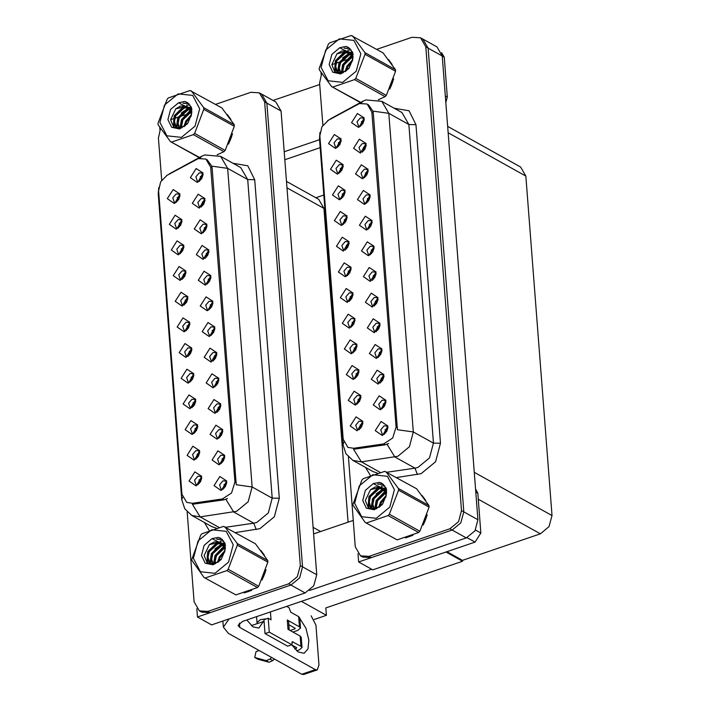 <?xml version="1.0" encoding="UTF-8"?>
<svg xmlns="http://www.w3.org/2000/svg" width="710" height="710" viewBox="0 0 710 710"><rect width="100%" height="100%" fill="white"/><g stroke="black" fill="none" stroke-linecap="round" stroke-linejoin="round"><path stroke-width="1.06" d="M189.881 323.875L188.594 322.402L186.047 322.242L182.683 326.192L184.13 330.425L186.055 330.745M186.171 330.656L189.872 324.017M183.002 317.894L177.189 327.008L184.067 331.792L184.769 331.508L189.854 322.375L183.002 317.894M191.851 349.542L190.573 348.069L188.017 347.918L184.653 351.858L186.1 356.092L188.035 356.411M188.141 356.322L191.842 349.684M184.973 343.56L179.16 352.675L186.047 357.458L191.824 348.042L184.973 343.56M193.83 375.208L192.552 373.735L189.996 373.584L186.632 377.525L188.079 381.767L190.005 382.078M190.12 381.998L193.821 375.35M186.952 369.227L181.139 378.341L188.017 383.125L188.718 382.841L193.803 373.708L186.952 369.227M207 225.833L205.722 224.36L203.166 224.209L199.803 228.15L201.249 232.392L203.175 232.702M203.291 232.623L206.992 225.975M200.122 219.851L194.309 228.966L201.187 233.75L201.888 233.466L206.974 224.333L200.122 219.851M212.929 302.842L211.642 301.368L209.086 301.209L205.722 305.149L207.178 309.391L209.104 309.702M209.21 309.622L212.911 302.984M206.042 296.851L200.229 305.966L207.116 310.749L207.808 310.474L212.893 301.342L206.042 296.851M180.003 195.543L178.725 194.07L176.169 193.91L172.805 197.85L174.252 202.093L176.178 202.403M176.293 202.323L179.994 195.676M173.125 189.552L167.311 198.667L174.19 203.451L174.891 203.166L179.976 194.034L173.125 189.552M210.95 277.175L209.672 275.702L207.116 275.542L203.752 279.483L205.199 283.725L207.125 284.036M207.24 283.956L210.941 277.317M204.072 271.185L198.259 280.299L205.137 285.083L205.838 284.808L210.923 275.675L204.072 271.185M205.021 200.167L203.743 198.694L201.187 198.543L197.824 202.483L199.27 206.716L201.205 207.036M201.312 206.947L205.012 200.309M198.143 194.185L192.33 203.3L199.217 208.083L204.995 198.667L198.143 194.185M199.758 452.217L198.472 450.743L195.916 450.584L192.552 454.524L194.007 458.766L195.933 459.077M196.049 458.997L199.741 452.359M192.871 446.226L187.058 455.341L193.945 460.124L194.638 459.849L199.723 450.717L192.871 446.226M220.828 405.508L219.541 404.034L216.985 403.883L213.63 407.824L215.077 412.057L217.003 412.377M217.118 412.288L220.81 405.65M213.941 399.526L208.137 408.64L215.015 413.424L220.801 404.008L213.941 399.526M183.952 246.876L182.674 245.403L180.118 245.243L176.754 249.183L178.201 253.426L180.127 253.736M180.242 253.656L183.943 247.018M177.074 240.885L171.261 250L178.148 254.783L178.84 254.508L183.925 245.376L177.074 240.885M224.777 456.849L223.49 455.376L220.934 455.216L217.579 459.157L219.026 463.399L220.952 463.71M221.067 463.63L224.759 456.983M217.899 450.859L212.086 459.973L218.964 464.757L219.656 464.482L224.75 455.341L217.899 450.859M208.98 251.509L207.693 250.035L205.137 249.876L201.773 253.816L203.229 258.058L205.154 258.369M205.261 258.289L208.962 251.642M202.093 245.518L196.279 254.633L203.166 259.416L208.944 250L202.093 245.518M218.849 379.841L217.571 378.368L215.015 378.208L211.651 382.158L213.098 386.391L215.023 386.71M215.139 386.622L218.84 379.983M211.97 373.859L206.157 382.974L213.035 387.758L213.737 387.474L218.822 378.341L211.97 373.859M181.982 221.209L180.695 219.736L178.139 219.576L174.784 223.517L176.231 227.759L178.157 228.07M178.272 227.99L181.964 221.351M175.095 215.219L169.291 224.333L176.169 229.117L176.861 228.842L181.955 219.709L175.095 215.219M214.899 328.508L213.621 327.035L211.065 326.875L207.702 330.816L209.148 335.058L211.074 335.377M211.19 335.289L214.89 328.65M208.021 322.517L202.208 331.641L209.086 336.425L209.787 336.141L214.873 327.008L208.021 322.517M187.901 298.209L186.623 296.736L184.067 296.576L180.704 300.516L182.15 304.759L184.085 305.078M184.192 304.989L187.893 298.351M181.023 292.227L175.21 301.342L182.097 306.125L187.875 296.709L181.023 292.227M216.878 354.175L215.591 352.701L213.035 352.542L209.672 356.491L211.127 360.724L213.053 361.044M213.169 360.955L216.861 354.317M209.991 348.193L204.187 357.308L211.065 362.091L216.843 352.675L209.991 348.193M222.798 431.174L221.52 429.701L218.964 429.55L215.6 433.49L217.047 437.733L218.973 438.043M219.088 437.964L222.789 431.316M215.92 425.192L210.107 434.307L216.985 439.091L217.686 438.807L222.771 429.674L215.92 425.192M185.931 272.542L184.644 271.069L182.088 270.909L178.734 274.85L180.18 279.092L182.106 279.412M182.221 279.323L185.922 272.684M179.053 266.552L173.24 275.675L180.118 280.459L185.905 271.042L179.053 266.552M226.747 482.516L225.469 481.043L222.913 480.883L219.55 484.823L220.996 489.066L222.922 489.376M223.038 489.297L226.738 482.658M219.869 476.525L214.056 485.64L220.943 490.424L221.635 490.148L226.721 481.016L219.869 476.525M195.809 400.884L194.522 399.411L191.966 399.251L188.603 403.191L190.058 407.433L191.984 407.744M192.09 407.664L195.791 401.017M188.922 394.893L183.109 404.008L189.996 408.791L195.774 399.375L188.922 394.893M197.779 426.55L196.501 425.077L193.945 424.917L190.582 428.858L192.028 433.1L193.954 433.411M194.07 433.331L197.77 426.692M190.901 420.56L185.088 429.674L191.966 434.458L192.667 434.183L197.753 425.05L190.901 420.56M203.051 174.5L201.764 173.027L199.217 172.867L195.853 176.817L197.3 181.05L199.226 181.37M199.341 181.281L203.042 174.642M196.173 168.518L190.36 177.633L197.238 182.417L197.939 182.133L203.024 173L196.173 168.518M201.729 477.883L200.451 476.41L197.895 476.25L194.531 480.191L195.978 484.433L197.904 484.752M198.019 484.664L201.72 478.025M194.851 471.893L189.037 481.016L195.916 485.8L196.617 485.516L201.702 476.383L194.851 471.893M198.267 158.57L167.125 175.272L160.682 181.858L158.632 190.812L181.982 494.24L186.703 502.378L192.366 503.337L222.425 498.953L231.54 493.024L234.886 482.054L210.657 167.187L205.935 159.049L198.267 158.57M286.45 181.414L318.666 199.359L323.911 208.394L348.06 522.169M159.777 127.578L159.936 129.744M196.803 608.772L197.433 616.981L290.94 585.067L299.602 577.931L302.567 566.828L266.88 103.145L261.644 94.102L266.88 103.145L302.567 566.828L299.602 577.931L290.94 585.067L210.124 612.65L201.604 612.118L199.341 610.857L207.861 611.39L288.677 583.806L297.339 576.671L300.303 565.568L264.617 101.885L259.372 92.841L250.861 92.318L215.538 104.379M197.433 616.981L211.58 624.862L305.087 592.948L313.749 585.812L316.713 574.709L281.036 111.026L275.791 101.983L259.372 92.841M446.04 552.016L462.574 561.22L325.828 607.902L326.396 615.313L314.273 619.448M326.396 615.313L301.395 601.388M462.574 561.22L462.512 560.385L446.927 551.714M323.778 195.037L315.799 197.762M351.086 268.85L349.808 267.377L347.252 267.217L343.889 271.167L345.335 275.4L347.261 275.72M347.376 275.631L351.077 268.992M344.208 262.869L338.395 271.983L345.273 276.767L345.974 276.483L351.059 267.351L344.208 262.869M353.065 294.517L351.778 293.044L349.222 292.893L345.859 296.833L347.314 301.067L349.24 301.386M349.355 301.297L353.048 294.659M346.178 288.535L340.365 297.65L347.252 302.433L353.03 293.017L346.178 288.535M355.036 320.183L353.757 318.719L351.202 318.559L347.838 322.5L349.284 326.742L351.21 327.053M351.326 326.973L355.027 320.325M348.157 314.202L342.344 323.316L349.222 328.1L349.923 327.816L355.009 318.683L348.157 314.202M368.206 170.808L366.928 169.344L364.372 169.184L361.008 173.125L362.455 177.367L364.381 177.677M364.496 177.598L368.197 170.95M361.328 164.826L355.515 173.941L362.393 178.725L363.094 178.441L368.179 169.308L361.328 164.826M374.135 247.817L372.848 246.343L370.292 246.184L366.937 250.124L368.383 254.366L370.309 254.677M370.425 254.597L374.117 247.959M367.248 241.826L361.443 250.941L368.321 255.724L369.014 255.449L374.108 246.317L367.248 241.826M341.208 140.518L339.93 139.045L337.374 138.885L334.011 142.825L335.457 147.068L337.392 147.378M337.498 147.298L341.199 140.651M334.33 134.527L328.517 143.642L335.404 148.425L336.096 148.15L341.182 139.009L334.33 134.527M372.155 222.15L370.877 220.677L368.321 220.517L364.958 224.458L366.404 228.7L368.33 229.011M368.446 228.931L372.147 222.292M365.277 216.159L359.464 225.274L366.342 230.058L367.043 229.783L372.129 220.65L365.277 216.159M366.236 145.142L364.949 143.668L362.393 143.518L359.029 147.458L360.485 151.691L362.411 152.011M362.526 151.922L366.218 145.284M359.349 139.16L353.536 148.275L360.423 153.058L366.2 143.642L359.349 139.16M360.964 397.192L359.677 395.718L357.121 395.559L353.766 399.499L355.213 403.741L357.139 404.052M357.254 403.972L360.946 397.334M354.077 391.201L348.273 400.316L355.151 405.099L355.843 404.824L360.937 395.692L354.077 391.201M382.033 350.483L380.746 349.009L378.199 348.858L374.836 352.799L376.282 357.032L378.208 357.352M378.323 357.263L382.024 350.625M375.155 344.501L369.342 353.615L376.22 358.399L376.921 358.115L382.007 348.983L375.155 344.501M345.158 191.851L343.88 190.378L341.324 190.218L337.96 194.158L339.407 198.401L341.341 198.711M341.448 198.631L345.149 191.993M338.279 185.86L332.466 194.975L339.353 199.758L340.046 199.483L345.131 190.351L338.279 185.86M385.983 401.824L384.705 400.351L382.149 400.192L378.785 404.132L380.232 408.374L382.158 408.685M382.273 408.605L385.974 401.958M379.105 395.834L373.291 404.948L380.169 409.732L380.871 409.457L385.956 400.316L379.105 395.834M370.185 196.484L368.898 195.01L366.342 194.851L362.979 198.791L364.434 203.033L366.36 203.344M366.475 203.264L370.167 196.617M363.298 190.493L357.494 199.608L364.372 204.391L365.064 204.116L370.15 194.975L363.298 190.493M380.054 324.816L378.776 323.343L376.22 323.183L372.856 327.132L374.303 331.366L376.238 331.685M376.344 331.597L380.045 324.958M373.176 318.834L367.363 327.949L374.25 332.733L380.027 323.316L373.176 318.834M343.187 166.184L341.9 164.711L339.353 164.551L335.99 168.492L337.436 172.734L339.362 173.045M339.478 172.965L343.178 166.326M336.309 160.194L330.496 169.308L337.374 174.092L338.075 173.817L343.161 164.684L336.309 160.194M376.105 273.483L374.827 272.01L372.271 271.85L368.907 275.791L370.354 280.033L372.28 280.352M372.395 280.264L376.096 273.625M369.227 267.492L363.413 276.616L370.3 281.4L376.078 271.983L369.227 267.492M349.116 243.184L347.829 241.711L345.273 241.551L341.909 245.5L343.365 249.734L345.291 250.053M345.397 249.964L349.098 243.326M342.229 237.202L336.416 246.317L343.303 251.1L349.08 241.684L342.229 237.202M378.084 299.15L376.797 297.676L374.241 297.517L370.886 301.466L372.333 305.699L374.259 306.019M374.374 305.93L378.075 299.292M371.206 293.168L365.393 302.283L372.271 307.066L378.057 297.65L371.206 293.168M384.003 376.149L382.726 374.685L380.169 374.525L376.806 378.465L378.252 382.708L380.187 383.018M380.294 382.938L383.995 376.291M377.125 370.167L371.312 379.282L378.199 384.066L383.977 374.649L377.125 370.167M347.137 217.517L345.859 216.044L343.303 215.884L339.939 219.825L341.386 224.067L343.312 224.387M343.427 224.298L347.128 217.659M340.259 211.527L334.445 220.65L341.324 225.434L342.025 225.15L347.11 216.017L340.259 211.527M387.962 427.491L386.675 426.018L384.119 425.858L380.755 429.798L382.202 434.041L384.137 434.351M384.243 434.271L387.944 427.633M381.075 421.5L375.262 430.615L382.149 435.399L382.841 435.123L387.926 425.991L381.075 421.5M357.015 345.859L355.728 344.385L353.172 344.226L349.808 348.166L351.264 352.408L353.189 352.719M353.305 352.639L356.997 345.992M350.128 339.868L344.323 348.983L351.202 353.766L351.894 353.491L356.988 344.35L350.128 339.868M358.985 371.525L357.707 370.052L355.151 369.892L351.787 373.833L353.234 378.075L355.16 378.386M355.275 378.306L358.976 371.667M352.107 365.535L346.294 374.649L353.172 379.433L353.873 379.158L358.958 370.025L352.107 365.535M364.257 119.475L362.979 118.002L360.423 117.842L357.059 121.792L358.506 126.025L360.431 126.345M360.547 126.256L364.248 119.617M357.378 113.493L351.565 122.608L358.443 127.392L359.145 127.108L364.23 117.975L357.378 113.493M362.934 422.858L361.656 421.385L359.1 421.225L355.737 425.166L357.183 429.408L359.109 429.727M359.224 429.639L362.925 423M356.056 416.868L350.243 425.991L357.13 430.775L362.908 421.358L356.056 416.868M359.482 103.545L328.331 120.247L321.896 126.833L319.837 135.787L343.187 439.215L347.909 447.353L353.571 448.312L383.631 443.927L392.745 437.999L396.091 427.029L371.862 112.162L367.141 104.024L359.482 103.545M320.982 72.553L321.151 74.719M358.009 553.747L358.639 561.956L452.146 530.042L460.808 522.906L463.772 511.803L428.094 48.12L422.849 39.085L428.094 48.12L463.772 511.803L460.808 522.906L452.146 530.042L371.33 557.625L362.81 557.093L360.547 555.832L369.067 556.365L449.883 528.781L458.545 521.646L461.509 510.543L425.831 46.86L420.586 37.816L412.066 37.293L376.744 49.354M358.639 561.956L372.786 569.837L466.292 537.923L474.954 530.787L477.919 519.684L442.241 56.001L436.996 46.958L420.586 37.816M447.655 126.389L520.616 167.027L525.861 176.062L551.99 515.584L549.025 526.678L540.363 533.813L462.512 560.385M244.16 592.921L251.651 590.321M207.089 159.688L211.749 166.131L212.068 167.968L236.261 484.708L252.121 486.962L248.172 501.766L236.625 511.28L200.167 516.889L191.771 515.469L211.864 526.651L216.275 528.116M227.466 498.5L223.97 499.804L192.401 504.286L200.167 516.889L219.044 527.406M217.296 154.878L218.112 154.434M228.558 144.086L232.498 133.844M230.927 119.44L227.377 114.603M262.105 579.972L266.037 569.731M264.466 555.327L260.916 550.49M191.088 112.721L187.742 113.857M185.221 114.727L179.976 116.511M178.565 116.99L174.891 118.251M173.808 118.614L170.586 119.715L173.559 126.815L180.615 128.208L187.839 123.229L191.531 114.399L191.549 107.654L187.147 102.373L184.804 101.468L178.521 102.772L170.622 109.455L167.951 119.662L171.642 127.285L179.515 128.927L187.511 123.744L191.531 114.399M160.46 128.643L158.419 138.139L161.658 180.278M187.183 511.91L194.096 601.823L199.341 610.857M405.366 537.896L412.856 535.296M368.295 104.663L372.954 111.106L373.274 112.943L397.467 429.683L413.327 431.937L409.386 446.741L397.831 456.255L361.381 461.864L352.985 460.444L373.07 471.635L377.48 473.091M388.672 443.475L385.175 444.779L353.607 449.261L361.381 461.864L380.249 472.381M378.501 99.853L379.317 99.409M389.772 89.061L393.704 78.819M392.133 64.415L388.583 59.578M423.311 524.947L427.251 514.706M425.672 500.301L422.122 495.465M352.302 57.696L348.947 58.832M346.427 59.702L341.182 61.486M339.77 61.965L336.096 63.225M335.022 63.589L331.801 64.69L334.765 71.79L341.821 73.183L349.045 68.204L352.746 59.374L352.755 52.629L348.361 47.348L346.01 46.443L339.726 47.747L331.827 54.43L329.156 64.637L332.848 72.26L340.72 73.902L348.716 68.719L352.746 59.374M321.666 73.618L319.624 83.114L322.873 125.253M348.388 456.885L355.302 546.798L360.547 555.832M199.404 483.359L199.057 479.765M201.702 478.167L200.273 482.188M224.422 487.992L224.076 484.397M225.292 486.82L226.721 482.8M197.433 457.693L197.087 454.098M199.732 452.501L198.303 456.521M195.454 432.026L195.108 428.432M197.753 426.834L196.324 430.855M193.484 406.36L193.138 402.765M195.782 401.168L194.345 405.188M222.452 462.325L222.106 458.731M223.322 461.154L224.75 457.134M220.473 436.659L220.127 433.064M221.343 435.487L222.771 431.467M218.502 410.992L218.156 407.398M219.372 409.821L220.801 405.792M216.523 385.326L216.177 381.731M217.393 384.154L218.822 380.125M362.916 423.062L361.417 427.269M360.565 428.396L360.103 424.953M387.935 427.731L386.471 431.849M385.61 432.993L385.202 429.479M445.312 95.974L447.335 97.101L444.274 57.261L442.25 56.134M319.731 84.499L273.022 100.447M319.527 139.728L284.169 151.798M441.584 52.7L444.274 57.261M447.335 97.101L445.827 102.693M284.781 159.723L320.13 147.653M299.735 618.339L305.895 628.217L308.877 640.287L308.007 648.913L304.155 653.298L298.12 651.984L291.916 645.026M264.147 622.022L263.321 621.561L251.384 625.634M475.452 529.971L480.874 532.988L477.812 493.148L475.789 492.021M353.269 520.386L313.571 533.938M371.729 569.242L309.569 590.463M315.302 669.583L317.246 669.876L303.702 674.5L301.768 674.207L315.302 669.583L239.758 627.507L238.045 625.403L242.563 621.463L475.061 542.103L467.038 537.639M229.126 618.871L223.348 627.072L228.487 633.391L301.768 674.207M317.246 669.876L319.012 664.995L315.95 625.155L311.166 615.836M263.321 621.561L258.884 628.084L252.929 626.815L246.778 620.025M475.54 488.844L477.812 493.148M480.874 532.988L475.061 542.103M360.946 397.396L359.438 401.603M358.586 402.721L358.124 399.286M358.967 371.729L357.467 375.936M356.615 377.054L356.154 373.62M356.997 346.063L355.488 350.27M354.636 351.388L354.175 347.953M385.956 402.064L384.492 406.182M383.631 407.327L383.231 403.812M383.986 376.398L382.521 380.516M381.661 381.661L381.252 378.146M382.007 350.731L380.542 354.849M379.681 355.994L379.282 352.48M380.036 325.065L378.572 329.174M377.711 330.327L377.303 326.804M262.185 621.942L264.067 621.019M266.578 618.809L268.194 618.259L269.267 632.157L265.034 633.604L263.969 619.706L266.578 618.809L260.437 619.635L257.047 622.59L257.508 623.549M296.602 650.795L299.274 649.881L301.981 647.52L300.951 646.26L300.17 636.071L288.003 629.291L287.293 620.025L299.46 626.806L298.67 616.608L290.745 612.197L289.05 607.698L286.707 606.402M300.17 636.071L301.2 637.332L301.981 647.52M259.265 650.538L256.044 651.638L254.686 657.442L257.952 659.191L269.072 662.226L272.817 660.602L269.986 659.031L271.548 657.38M289.219 629.965L288.571 621.605L287.293 620.025M288.81 624.676L295.227 628.243L294.943 628.847L294.881 628.057M290.15 630.489L294.943 628.847M298.67 616.608L299.7 617.869L300.481 628.066L297.774 630.427L292.981 632.06M300.481 628.066L299.46 626.806M270.421 611.958L271.025 619.839L268.194 618.259M291.624 644.866L296.718 647.706L296.443 648.31L296.381 647.511M265.034 633.604L287.674 646.207L291.899 644.769L292.387 641.751L300.951 646.26M269.267 632.157L291.899 644.769M294.721 648.896L296.443 648.31M274.38 658.951L272.817 660.602M269.986 659.031L266.241 660.646L254.686 657.442M266.241 660.646L269.072 662.226M264.377 660.185L267.208 661.764M231.691 136.4L229.72 141.556M392.905 81.375L390.926 86.531M265.238 572.287L263.259 577.443M249.166 591.297L246.565 592.184M426.444 517.262L424.465 522.418M410.371 536.272L407.771 537.159M159.883 122.413L166.894 135.823L181.44 137.403L195.01 126.229L199.652 108.843L192.641 95.433L178.095 93.853L164.525 105.027L159.883 122.413M217.145 154.824L223.916 151.665L225.15 150.396L234.344 126.3L234.22 124.658L221.875 107.911L189.987 90.525L168.447 97.873L167.214 99.143L158.01 123.238L158.135 124.88L170.48 141.627L199.546 157.442M223.916 151.665L193.377 134.651L171.838 142.009M193.377 134.651L194.611 133.391L225.15 150.396M234.344 126.3L203.814 109.296L194.611 133.391M203.814 109.296L203.681 107.654L234.22 124.658M191.283 114.807L185.603 121.33L184.414 126.451M191.247 115.934L186.499 121.836L185.399 125.714M191.922 111.204L191.46 111.293M190.786 111.452L182.008 119.333L180.819 124.907L181.387 127.977M190.981 112.171L182.905 119.83L181.716 125.404L182.044 127.738M191.842 109.34L190.324 109.109M189.739 109.091L186.978 109.509L178.414 117.327L177.225 122.901L179.106 128.199M191.877 109.677L190.644 109.597M190.04 109.615L187.884 110.006L179.31 117.833L178.121 123.398L179.657 128.27M191.833 109.26L188.869 107.512M188.398 107.379L183.384 107.512L174.82 115.331L173.63 120.904L175.033 125.59L177.136 127.516L180.278 128.288M191.806 109.02L190.289 108.133M190.733 108.399L189.259 107.867M188.754 107.751L184.289 108.009L175.716 115.828L174.527 121.401L175.938 126.087L177.598 127.747M191.221 116.174L191.176 113.298L189.179 108.275L186.881 106.243L175.814 108.763L170.586 119.715M191.842 112.517L190.076 108.781L188.549 107.263M187.218 106.438L180.695 106.003L175.814 108.763M177.136 127.516L179.08 128.474M178.521 102.772L189.171 108.275M199.208 157.629L170.48 141.627M191.345 90.898L203.681 107.654M184.786 123.709L184.112 126.655M181.192 121.712L180.446 128.253M191.38 107.228L189.304 107.671M188.816 107.822L181.343 113.005M177.598 119.706L177.012 127.294M177.038 127.463L177.287 128.439M174.003 117.709L173.906 127.09M188.842 103.589L183.553 103.323M187.147 102.373L184.804 101.468M191.727 109.659L190.875 109.997M190.342 110.236L181.387 119.724L180.029 128.288M191.256 106.944L188.78 107.441M188.132 107.654L177.793 117.727L176.515 126.815M176.586 127.17L176.896 128.377M190.085 104.956L186.597 105.098M184.538 105.657L174.198 115.721L173.4 126.682M188.647 103.42L182.905 103.11M321.089 67.388L328.1 80.798L342.655 82.378L356.225 71.204L360.858 53.818L353.855 40.408L339.3 38.828L325.73 50.011L321.089 67.388M378.35 99.799L385.122 96.64L386.355 95.38L395.55 71.275L395.426 69.633L383.08 52.886L351.193 35.5L329.653 42.849L328.419 44.118L319.216 68.213L319.349 69.855L331.685 86.602L360.76 102.418M385.122 96.64L354.583 79.626L333.043 86.984M354.583 79.626L355.817 78.366L386.355 95.38M395.55 71.275L365.02 54.271L355.817 78.366M365.02 54.271L364.896 52.629L395.426 69.633M352.488 59.782L346.808 66.305L345.619 71.426M352.453 60.909L347.705 66.811L346.604 70.689M353.127 56.188L352.666 56.267M351.991 56.427L343.214 64.308L342.025 69.882L342.593 72.961M352.187 57.146L344.11 64.805L342.921 70.379L343.249 72.713M353.048 54.315L351.53 54.084M350.953 54.066L348.184 54.484L339.62 62.303L338.43 67.876L340.312 73.174M353.083 54.652L351.849 54.572M351.246 54.59L349.089 54.981L340.516 62.808L339.327 68.373L340.862 73.245M353.039 54.235L350.074 52.487M349.604 52.354L344.598 52.487L336.025 60.306L334.836 65.879L336.247 70.565L338.351 72.491L341.483 73.263M353.012 53.995L351.494 53.108M351.938 53.374L350.465 52.842M349.959 52.726L345.495 52.984L336.922 60.803L335.741 66.376L337.143 71.062L338.803 72.722M352.426 61.149L352.391 58.273L350.385 53.25L348.086 51.218L337.019 53.738L331.801 64.69M353.048 57.492L351.281 53.756L349.755 52.238M348.424 51.413L341.9 50.978L337.019 53.738M338.351 72.491L340.285 73.45M339.726 47.747L350.376 53.25M360.414 102.604L331.685 86.602M352.55 35.882L364.896 52.629M345.992 68.684L345.317 71.63M342.397 66.687L341.652 73.228M352.586 52.203L350.509 52.646M350.021 52.797L342.548 57.98M338.803 64.681L338.217 72.269M338.253 72.438L338.492 73.414M335.209 62.684L335.111 72.065M350.048 48.564L344.758 48.298M348.361 47.348L346.01 46.443M352.932 54.635L352.08 54.972M351.548 55.211L342.593 64.699L341.244 73.263M352.462 51.919L349.986 52.416M349.338 52.629L338.998 62.702L337.729 71.79M337.791 72.145L338.102 73.352M351.29 49.931L347.802 50.073M345.743 50.632L335.404 60.696L334.605 71.657M349.861 48.395L344.11 48.085M193.422 558.3L200.433 571.71L214.979 573.289L228.558 562.116L233.191 544.73L226.188 531.32L211.633 529.74L198.063 540.913L193.422 558.3M191.602 559.95L204.018 577.514L235.915 594.9L257.455 587.552L258.688 586.283L267.883 562.187L267.759 560.545L255.414 543.798L223.526 526.412L201.986 533.76L200.752 535.029L191.602 559.95M257.455 587.552L226.916 570.538L205.376 577.896M226.916 570.538L228.15 569.278L258.688 586.283M267.883 562.187L237.353 545.173L228.15 569.278M237.353 545.173L237.22 543.541L267.759 560.545M204.018 577.514L235.915 594.9M224.821 550.694L219.141 557.217L217.952 562.338M224.786 551.821L220.038 557.723L218.937 561.601M225.46 547.091L224.999 547.179M224.324 547.339L215.547 555.22L214.358 560.793L214.926 563.864M224.52 548.058L216.443 555.717L215.254 561.291L215.583 563.625M225.381 545.227L223.863 544.996M223.286 544.978L220.517 545.395L211.953 553.214L210.763 558.788L212.645 564.086M225.416 545.564L224.182 545.484M223.579 545.502L221.422 545.892L212.849 553.72L211.66 559.285L213.195 564.157M225.372 545.147L222.407 543.398M221.937 543.265L216.932 543.39L208.358 551.217L207.169 556.791L208.571 561.477L210.684 563.403L213.816 564.175M225.345 544.907L223.827 544.02M224.271 544.286L222.798 543.753M222.292 543.638L217.828 543.895L209.255 551.714L208.065 557.288L209.477 561.974L211.136 563.634M224.759 552.06L224.724 549.185L222.718 544.162L220.419 542.129L209.352 544.65L204.134 555.602L207.098 562.702L214.154 564.095L221.378 559.116L225.079 550.285L225.088 543.541L220.695 538.26L218.343 537.355L212.059 538.659L204.16 545.342L201.489 555.548L205.181 563.172L213.053 564.814L221.05 559.631L225.079 550.285M225.381 548.404L223.614 544.659L222.088 543.15M220.757 542.325L214.234 541.89L209.352 544.65M210.684 563.403L212.618 564.361M212.059 538.659L222.709 544.162M224.884 526.784L237.22 543.541M218.325 559.595L217.65 562.542M214.731 557.598L213.985 564.139M224.919 543.115L222.842 543.558M222.354 543.709L214.881 548.892M211.136 555.593L210.55 563.181M210.586 563.349L210.826 564.326M207.542 553.596L207.444 562.977M222.381 539.476L217.091 539.209M220.695 538.26L218.343 537.355M225.265 545.546L224.413 545.884M223.881 546.123L214.926 555.61L213.577 564.175M224.795 542.83L222.319 543.327M221.671 543.541L211.332 553.614L210.062 562.702M210.124 563.048L210.435 564.264M223.623 540.842L220.135 540.984M218.076 541.544L207.737 551.608L206.938 562.568M222.195 539.307L216.443 538.996M354.627 503.275L361.639 516.685L376.193 518.264L389.763 507.091L394.405 489.705L387.394 476.295L372.839 474.715L359.269 485.888L354.627 503.275M352.808 504.925L365.224 522.489L397.121 539.875L418.66 532.527L419.894 531.258L429.089 507.162L428.964 505.52L416.628 488.773L384.731 471.387L363.192 478.735L361.958 480.004L352.808 504.925M418.66 532.527L388.121 515.513L366.591 522.871M388.121 515.513L389.355 514.253L419.894 531.258M429.089 507.162L398.558 490.148L389.355 514.253M398.558 490.148L398.434 488.516L428.964 505.52M365.224 522.489L397.121 539.875M386.027 495.669L380.347 502.192L379.158 507.313M385.991 496.796L381.243 502.698L380.152 506.576M386.666 492.066L386.213 492.154M385.53 492.314L376.753 500.195L375.563 505.768L376.131 508.839M385.725 493.033L377.649 500.692L376.46 506.266L376.788 508.6M386.586 490.202L385.068 489.971M384.492 489.953L381.731 490.37L373.158 498.189L371.969 503.763L373.851 509.061M386.622 490.539L385.388 490.459M384.784 490.477L382.628 490.867L374.055 498.695L372.874 504.26L374.401 509.132M386.577 490.122L383.613 488.373M383.143 488.24L378.137 488.373L369.564 496.192L368.375 501.766L369.786 506.452L371.889 508.378L375.022 509.15M386.551 489.882L385.033 488.995M385.477 489.261L384.003 488.728M383.498 488.613L379.033 488.87L370.46 496.689L369.28 502.263L370.682 506.949L372.342 508.608M385.965 497.035L385.929 494.16L383.924 489.137L381.625 487.104L370.558 489.625L365.339 500.577L368.304 507.677L375.359 509.07L382.583 504.091L386.284 495.26L386.302 488.516L381.9 483.235L379.548 482.33L373.265 483.634L365.366 490.317L362.695 500.523L366.395 508.147L374.259 509.789L382.255 504.606L386.284 495.26M386.586 493.379L384.82 489.643L383.293 488.125M381.962 487.3L375.439 486.865L370.558 489.625M371.889 508.378L373.824 509.336M373.265 483.634L383.915 489.137M386.089 471.759L398.434 488.516M379.53 504.57L378.865 507.517M375.936 502.573L375.2 509.114M386.125 488.089L384.048 488.533M383.56 488.684L376.096 493.867M372.342 500.568L371.756 508.156M371.791 508.324L372.031 509.301M368.747 498.571L368.65 507.952M383.586 484.451L378.297 484.184M382.007 483.297L379.548 482.33M386.471 490.521L385.619 490.858M385.086 491.098L376.131 500.585L374.782 509.15M386 487.805L383.524 488.303M382.876 488.516L372.537 498.589L371.268 507.677M371.33 508.032L371.641 509.239M384.829 485.817L381.341 485.959M379.291 486.519L368.943 496.583L368.144 507.543M383.4 484.282L377.649 483.971M355.018 320.396L353.518 324.594M352.666 325.721L352.204 322.287M353.048 294.73L351.539 298.928M350.687 300.055L350.225 296.62M351.068 269.055L349.568 273.261M348.716 274.388L348.255 270.954M191.505 380.693L191.159 377.099M193.803 375.492L192.374 379.522M189.526 355.027L189.188 351.432M191.833 349.826L190.395 353.855M187.555 329.36L187.209 325.757M189.854 324.159L188.425 328.189M378.057 299.398L376.593 303.507M375.732 304.661L375.333 301.138M376.087 273.732L374.614 277.841M373.762 278.995L373.353 275.471M374.108 248.065L372.643 252.174M371.783 253.328L371.374 249.805M214.553 359.659L214.207 356.056M215.423 358.479L216.852 354.459M212.574 333.984L212.228 330.39M213.444 332.812L214.873 328.792M210.604 308.317L210.258 304.723M211.474 307.146L212.902 303.126M349.098 243.388L347.589 247.595M346.737 248.722L346.276 245.278M347.119 217.721L345.619 221.928M344.767 223.055L344.306 219.612M345.14 192.055L343.64 196.262M342.788 197.38L342.327 193.945M343.17 166.388L341.661 170.595M340.818 171.713L340.356 168.279M341.19 140.722L339.691 144.929M338.839 146.047L338.377 142.612M185.576 303.694L185.23 300.09M187.875 298.493L186.446 302.513M183.606 278.018L183.26 274.424M185.905 272.826L184.476 276.847M181.627 252.352L181.281 248.757M183.925 247.16L182.497 251.18M179.657 226.685L179.31 223.091M181.955 221.493L180.526 225.514M177.677 201.019L177.331 197.424M179.976 195.827L178.547 199.847M372.138 222.39L370.664 226.508M369.812 227.653L369.404 224.138M370.158 196.723L368.694 200.841M367.833 201.986L367.425 198.472M368.188 171.057L366.715 175.175M365.854 176.32L365.455 172.805M366.209 145.39L364.745 149.508M363.884 150.653L363.476 147.139M364.239 119.724L362.766 123.833M361.905 124.987L361.505 121.463M208.625 282.651L208.279 279.057M209.494 281.48L210.923 277.459M206.654 256.984L206.308 253.39M207.515 255.813L208.953 251.793M204.675 231.318L204.329 227.724M205.545 230.146L206.974 226.126M202.696 205.651L202.35 202.057M203.566 204.48L204.995 200.451M200.726 179.985L200.38 176.391M201.596 178.813L203.024 174.784M281.036 111.026L264.617 101.885M316.713 574.709L300.303 565.568M305.087 592.948L288.677 583.806M323.911 208.394L286.938 187.804M320.627 531.533L313.066 527.317M192.366 503.337L193.91 504.198M222.425 498.953L223.97 499.804M234.886 482.054L236.297 482.835M210.657 167.187L212.068 167.968M442.241 56.001L425.831 46.86M477.919 519.684L461.509 510.543M466.292 537.923L449.883 528.781M525.861 176.062L448.143 132.779M551.99 515.584L474.271 472.292M540.363 533.813L478.283 499.236M353.571 448.312L355.115 449.173M383.631 443.927L385.175 444.779M396.091 427.029L397.502 427.81M371.862 112.162L373.274 112.943M233.199 163.344L247.826 165.82L254.757 179.71L279.27 498.287L272.214 498.154L247.701 179.577L240.708 167.524L220.615 156.333L227.608 168.394L211.749 166.131M279.27 498.287L274.335 516.782L259.895 528.675L235.356 532.624M225.869 499.29L233.661 511.999L253.754 523.19L256.718 522.462L268.265 512.948L272.214 498.154L252.121 486.962L227.608 168.394L247.701 179.577L254.757 179.71M220.615 156.333L204.737 154.949L201.631 156.315L200.105 158.108M182.585 497.24L181.787 499.725L184.769 508.813L191.771 515.469M181.787 499.725L158.25 193.901L158.72 191.94M166.566 175.583L168.252 174.66M209.148 530.441L204.356 522.48M207.861 611.39L210.124 612.65M225.762 527.273L253.754 523.19L256.195 529.58M394.405 108.319L409.031 110.804L415.971 124.685L440.484 443.262L433.419 443.129L408.907 124.552L401.913 112.499L381.82 101.317L388.814 113.369L372.954 111.106M440.484 443.262L435.541 461.757L421.11 473.65L396.562 477.599M387.074 444.265L394.875 456.974L414.959 468.165L417.924 467.437L429.47 457.923L433.419 443.129L413.327 431.937L388.814 113.369L408.907 124.552L415.971 124.685M381.82 101.317L365.943 99.924L362.837 101.29L361.31 103.092M343.791 442.215L342.992 444.7L345.974 453.788L352.985 460.444M342.992 444.7L319.456 138.876L319.926 136.915M327.78 120.558L329.458 119.635M370.354 475.416L365.57 467.455M369.067 556.365L371.33 557.625M386.968 472.248L414.959 468.165L417.409 474.555M239.421 623.06L239.758 627.507M293.035 641.849L291.934 642.222M255.121 657.62L257.952 659.191M158.25 193.901L158.756 187.529M201.631 156.315L169.113 173.95M319.456 138.876L319.961 132.504M362.837 101.29L330.319 118.925M223.348 627.072L222.878 621.001M257.047 622.59L256.594 616.679"/></g></svg>
